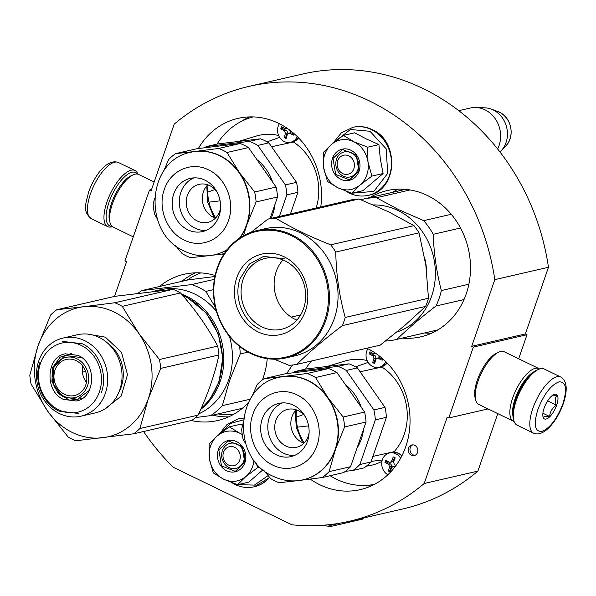<?xml version="1.0" encoding="UTF-8"?>
<svg xmlns="http://www.w3.org/2000/svg" width="596" height="596" viewBox="0 0 596 596"><rect width="100%" height="100%" fill="white"/><g stroke="black" fill="none" stroke-linecap="round" stroke-linejoin="round"><path stroke-width="0.89" d="M518.669 358.777L526.998 334.721L525.381 333.939L548.469 267.269A223.157 196.851 -103 0 0 302.738 74.001L249.061 86.375A223.157 196.851 -103 0 0 174.196 124.162L151.108 190.824L149.492 190.042L124.944 260.914L126.568 261.696L114.544 296.421M497.787 413.631L477.88 471.116L424.21 483.49L447.171 417.178L448.788 417.967L473.328 347.095L471.712 346.313L525.381 333.939M143.576 431.519A223.157 196.851 -103 0 0 173.406 467.338L291.861 524.785A223.157 196.851 -103 0 0 349.338 521.277L403.008 508.902A223.157 196.851 -103 0 0 477.88 471.116M548.469 267.269L494.799 279.643A223.157 196.851 -103 0 0 249.061 86.375M494.799 279.643L471.712 346.313M526.998 334.721L473.328 347.095M488.057 408.916L448.788 417.967M349.338 521.277A223.157 196.851 -103 0 0 424.21 483.49M151.54 189.565L149.492 190.042M408.483 448.08A5.453 4.813 -103 0 0 409.407 453.683A5.453 4.813 -103 0 0 414.242 455.597A5.453 4.813 -103 0 0 417.55 452.476A5.453 4.813 -103 0 0 416.619 446.881A5.453 4.813 -103 0 0 411.791 444.966A5.453 4.813 -103 0 0 408.483 448.08M223.314 255.162A75.036 66.193 77 0 1 221.719 254.075M198.349 148.538A75.036 66.193 77 0 1 238.028 118.373A75.036 66.193 77 0 1 278.511 123.275A75.036 66.193 77 0 1 320.767 206.931M369.825 197.581A75.036 66.193 77 0 1 386.998 190.623A75.036 66.193 77 0 1 427.474 195.525A75.036 66.193 77 0 1 470.423 271.798A75.036 66.193 77 0 1 420.716 336.852A75.036 66.193 77 0 1 402.225 338.118M366.86 348.228A75.036 66.193 77 0 1 367.009 348.302A75.036 66.193 77 0 1 409.959 424.575A75.036 66.193 77 0 1 360.245 489.629A75.036 66.193 77 0 1 319.769 484.727A75.036 66.193 77 0 1 310.218 479.095M286.855 373.558A75.036 66.193 77 0 1 292.703 365.005M159.437 286.52A75.036 66.193 77 0 1 184.037 274.294A75.036 66.193 77 0 1 215.104 275.494M267.254 358.658A75.036 66.193 77 0 1 262.426 379.868M248.405 402.598A75.036 66.193 77 0 1 217.756 420.523A75.036 66.193 77 0 1 191.242 420.53M412.708 444.854A5.453 4.813 -103 0 0 410.272 447.671A5.453 4.813 -103 0 0 415.114 455.292M560.762 377.03L544.252 369.013A31.186 11.972 115.9 0 0 540.46 368.723A31.186 11.972 115.9 0 0 538.538 369.386A31.186 11.972 115.9 0 0 516.33 400.378A31.186 11.972 115.9 0 0 513.789 420.418A31.186 11.972 115.9 0 0 517.037 425.134L533.547 433.143C543.835 437.807 557.491 420.545 563.362 403.47C567.869 389.717 567.005 380.896 560.762 377.03A31.186 11.972 115.9 0 0 532.846 408.387A31.186 11.972 115.9 0 0 533.547 433.143M538.538 369.386L536.847 370.138A29.621 11.376 115.9 0 0 515.749 399.581A29.621 11.376 115.9 0 0 513.335 418.623L513.789 420.418M537.875 409.541C533.398 424.434 534.709 431.742 541.809 431.459C549.922 428.241 556.962 419.003 562.922 403.768C567.392 388.875 566.081 381.567 558.988 381.85C550.868 385.076 543.835 394.306 537.875 409.541M544.133 408.096A13.641 5.237 115.9 0 0 543.023 416.872A13.641 5.237 115.9 0 0 549.035 417.386A13.641 5.237 115.9 0 0 556.657 405.213A13.641 5.237 115.9 0 0 553.848 394.545A13.641 5.237 115.9 0 0 544.133 408.096M542.919 416.388L543.5 417.945C543.559 416.492 545.623 416.015 549.698 416.515C549.952 411.762 552.209 407.977 556.478 405.168C554.667 400.892 554.861 397.584 557.059 395.252L552.716 395.185M556.478 405.168L547.627 400.877M549.698 416.515L542.904 413.222M111.974 226.294A29.621 11.376 -64.1 0 1 109.008 202.32A29.621 11.376 -64.1 0 1 131.925 172.251A29.621 11.376 -64.1 0 1 137.311 174.054M112.398 226.644A31.186 11.972 -64.1 0 1 107.697 226.614A31.186 11.972 -64.1 0 1 106.997 201.858A31.186 11.972 -64.1 0 1 131.12 170.21A31.186 11.972 -64.1 0 1 134.912 170.501A31.186 11.972 -64.1 0 1 137.847 174.166M514.102 421.461A29.234 11.227 -64.1 0 1 513.35 421.178L478.7 404.379A29.234 11.227 -64.1 0 1 475.653 399.953A29.234 11.227 -64.1 0 1 478.037 381.164A29.234 11.227 -64.1 0 1 498.859 352.109A29.234 11.227 -64.1 0 1 500.662 351.491A29.234 11.227 -64.1 0 1 504.216 351.767L538.866 368.574A29.234 11.227 -64.1 0 1 539.551 368.984M512.91 415.785A27.282 10.475 -64.1 0 1 515.205 398.545A27.282 10.475 -64.1 0 1 534.359 371.561M513.35 421.178A29.234 11.227 -64.1 0 1 512.687 397.972A29.234 11.227 -64.1 0 1 535.312 368.298A29.234 11.227 -64.1 0 1 538.866 368.574M475.653 399.953L475.087 397.711A27.282 10.475 -64.1 0 1 477.314 380.173A27.282 10.475 -64.1 0 1 496.744 353.055L498.859 352.109M133.28 236.85L113.084 227.061A29.234 11.227 -64.1 0 1 110.036 222.643A29.234 11.227 -64.1 0 1 112.421 203.847A29.234 11.227 -64.1 0 1 133.243 174.799A29.234 11.227 -64.1 0 1 135.046 174.181A29.234 11.227 -64.1 0 1 138.6 174.449L154.163 182.004M110.036 222.643L109.47 220.393A27.282 10.475 -64.1 0 1 111.698 202.856A27.282 10.475 -64.1 0 1 131.127 175.738L133.243 174.799M342.715 173.592A9.745 8.597 -103 0 0 353.882 168.661A9.745 8.597 -103 0 0 348.854 155.876A9.745 8.597 77 0 0 337.694 160.808A9.745 8.597 77 0 0 342.715 173.592M497.638 148.97A27.282 24.071 -103 0 0 484.973 109.82A27.282 24.071 77 0 0 475.809 107.504A27.282 24.071 77 0 0 470.251 108.04L458.801 110.677M499.984 151.973A24.89 21.955 -103 0 0 500.901 151.071A24.89 21.955 -103 0 0 493.168 109.932A24.89 21.955 77 0 0 491.231 109.105A24.89 21.955 77 0 0 484.809 107.824L475.809 107.504M228.559 465.051A9.745 8.597 -103 0 0 239.719 460.119A9.745 8.597 -103 0 0 234.69 447.328A9.745 8.597 77 0 0 223.53 452.267A9.745 8.597 77 0 0 228.559 465.051M324.738 154.528A25.337 22.35 -103 0 0 323.568 167.409L323.278 152.539L331.331 144.56A25.337 22.35 -103 0 0 324.738 154.528M366.48 139.032L354.62 132.811L343.408 135.396L354.017 141.833A25.337 22.35 77 0 1 367.955 161.754L371.889 176.111L360.029 185.095C353.272 190.444 345.859 191.338 337.813 187.77C329.96 183.628 325.215 176.841 323.568 167.409L327.457 181.46L337.813 187.77L351.767 193.253L362.979 190.668L383.101 173.525L380.3 158.782L378.929 144.597L366.48 139.032M336.531 159.221A12.866 11.346 77 0 1 344.324 151.876A12.866 11.346 77 0 1 355.715 156.39A12.866 11.346 77 0 1 357.905 169.592A12.866 11.346 77 0 1 350.105 176.938A12.866 11.346 77 0 1 338.714 172.423A12.866 11.346 77 0 1 336.531 159.221M334.833 141.699L350.433 129.496L369.982 131.262L386.156 148.799L387.72 173.339L373.826 191.435L352.072 193.179M332.508 158.298A15.98 14.095 77 0 1 350.82 150.207A15.98 14.095 77 0 1 359.06 171.179A15.98 14.095 77 0 1 340.756 179.262A15.98 14.095 77 0 1 332.508 158.298M351.767 193.253L360.029 185.095A25.337 22.35 -103 0 0 368.045 162.365M331.331 144.56L331.756 144.202A25.337 22.35 77 0 1 353.502 141.58M331.756 144.202L343.408 135.396M354.017 141.833L367.71 147.182L367.955 161.754M378.929 144.597L367.71 147.182M383.101 173.525L371.889 176.111M333.008 158.417L342.462 149.507L356.266 154.982L358.919 170.977L349.465 179.888L335.66 174.412L333.008 158.417M210.574 445.979A25.337 22.35 -103 0 0 209.405 458.86L209.114 443.99L217.167 436.011A25.337 22.35 -103 0 0 210.574 445.979M222.368 450.68A12.866 11.346 77 0 1 230.168 443.327A12.866 11.346 77 0 1 241.551 447.849A12.866 11.346 77 0 1 243.742 461.043A12.866 11.346 77 0 1 235.941 468.396A12.866 11.346 77 0 1 224.558 463.874A12.866 11.346 77 0 1 222.368 450.68M220.669 433.15L230.496 423.451L243.391 419.875M268.103 475.601L254.425 485.099L237.908 484.63M218.345 449.749A15.98 14.095 77 0 1 236.657 441.658A15.98 14.095 77 0 1 244.904 462.63A15.98 14.095 77 0 1 226.592 470.721A15.98 14.095 77 0 1 218.345 449.749M242.572 425.447L240.464 424.263L229.244 426.848L239.853 433.285A25.337 22.35 77 0 1 242.267 434.678M255.967 462.697L257.725 467.562L245.865 476.547L237.603 484.704L248.815 482.119L262.992 469.73M237.603 484.704L223.649 479.221C215.797 475.079 211.051 468.292 209.405 458.86L213.293 472.919L223.649 479.221C231.695 482.79 239.108 481.896 245.865 476.547A25.337 22.35 -103 0 0 254.008 460.187M217.167 436.011L217.592 435.654A25.337 22.35 77 0 1 239.346 433.031M217.592 435.654L229.244 426.848M239.853 433.285L242.222 434.365M259.983 467.041L257.725 467.562M218.851 449.868L228.298 440.958L242.103 446.434L244.755 462.429L235.308 471.339L221.503 465.863L218.851 449.868M279.412 123.722A11.696 10.318 -103 0 0 284.255 141.52A11.696 10.318 77 0 0 290.557 142.28L293.023 141.714A11.696 10.318 77 0 0 298.603 137.937M297.255 136.581A11.696 10.318 77 0 1 290.557 142.28M294.208 133.75A54.013 20.733 115.9 0 0 293.724 135.165A54.556 14.885 -160.9 0 1 289.619 133.333L288.546 133.206L287.391 134.316A54.556 20.949 115.9 0 0 286.132 138.518L284.188 137.579A54.556 20.949 -64.1 0 1 285.447 133.377L284.441 130.815A54.556 14.885 -160.9 0 1 280.768 128.885A54.013 20.733 -64.1 0 1 281.506 126.754A54.556 14.885 19.1 0 0 285.179 128.691L287.101 128.252M289.269 129.779L290.356 131.202A54.556 14.885 19.1 0 0 292.189 132.036M282.69 127.395L282.295 128.535L286.184 130.42A1.952 1.721 77 0 1 287.19 132.975L285.715 137.229L284.188 137.579M285.715 137.229L286.4 137.557M282.295 128.535L280.768 128.885M288.591 133.199L290.312 132.804A1.952 1.721 77 0 1 291.362 132.93L294.044 134.227M207.706 192.165L214.985 189.513M208.965 202.141L220.11 200.845M253.151 116.913A73.084 64.472 -103 0 0 217.041 144.083M279.643 137.378L267.082 141.826M238.668 141.438L256.086 136.119A53.789 47.449 77 0 1 278.652 135.53M290.937 142.198A12.084 10.661 -103 0 0 293.448 142.012A53.789 47.449 77 0 1 316.163 207.997M271.59 146.743L293.448 142.012M214.038 217.585L207.78 202.349L206.738 185.922M207.721 255.796L190.593 257.703A58.08 51.234 77 0 1 186.347 255.878A58.08 51.234 77 0 1 182.242 253.658L175.366 245.418M290.446 213.927L297.933 192.292L286.847 194.847L279.353 216.482M257.777 145.409A58.08 51.234 -103 0 0 249.426 141.364L260.519 138.808A58.08 51.234 77 0 1 268.87 142.854L257.777 145.409L285.41 184.909L296.503 182.354A58.08 51.234 77 0 1 297.933 192.292M285.41 184.909A58.08 51.234 77 0 1 286.847 194.847M268.87 142.854L296.503 182.354M260.519 138.808L217.413 143.994L206.32 146.556A58.08 51.234 -103 0 0 204.651 147.778M249.426 141.364L206.32 146.556M215.678 217.883A43.657 38.509 77 0 1 208.086 184.939M256.943 159.661A45.02 39.716 77 0 1 272.707 182.19M275.054 204.167A45.02 39.716 77 0 1 271.068 218.397M220.602 207.684A19.489 17.195 77 0 1 207.922 222.323A19.489 17.195 77 0 1 197.41 221.049A19.489 17.195 -103 0 1 186.25 201.239A19.489 17.195 -103 0 1 199.168 184.335A19.489 17.195 -103 0 1 209.68 185.609A19.489 17.195 77 0 1 216.974 191.949M215.432 218.129A19.489 17.195 77 0 1 213.51 217.339A19.489 17.195 -103 0 1 207.758 184.82M206.022 230.429A27.282 24.071 77 0 1 194.952 228.134A27.282 24.071 -103 0 1 179.307 202.469A27.282 24.071 -103 0 1 193.909 177.876M204.979 180.178A27.282 24.071 77 0 1 220.595 207.915A27.282 24.071 77 0 1 202.521 231.568A27.282 24.071 77 0 1 187.8 229.788A27.282 24.071 -103 0 1 172.184 202.051A27.282 24.071 -103 0 1 190.258 178.39A27.282 24.071 -103 0 1 204.979 180.178M240.024 237.856A52.619 46.421 77 0 0 246.908 224.618A52.619 46.421 77 0 0 239.391 172.587L227.024 152.501A58.08 51.234 77 0 0 222.919 150.281A58.08 51.234 -103 0 0 218.672 148.456L240.128 143.509L197.023 148.702L175.567 153.641L195.674 151.384A52.619 46.421 -103 0 1 219.753 155.578A52.619 46.421 77 0 1 239.391 172.587L254.656 192.001A58.08 51.234 77 0 1 256.086 201.94L246.908 224.618L243.377 235.815M191.182 152.181A52.619 46.421 -103 0 1 191.361 152.136A52.619 46.421 -103 0 1 195.674 151.384L218.672 148.456M227.024 152.501L248.472 147.555L276.104 187.055A58.08 51.234 77 0 1 277.542 196.993L256.086 201.94M240.128 143.509A58.08 51.234 77 0 1 248.472 147.555M254.656 192.001L276.104 187.055M270.048 218.628L277.542 196.993M227.091 249.784A52.619 46.421 77 0 1 215.007 254.686A52.619 46.421 77 0 1 214.828 254.73M224.215 253.754L212.258 255.252M157.24 218.881L154.61 214.158A58.08 51.234 -103 0 1 153.179 204.219L154.588 198.394M163.617 171.186L168.653 159.534A58.08 51.234 -103 0 1 175.567 153.641M426.714 271.925A65.292 57.596 -103 0 0 424.672 257.867M468.873 284.21L441.353 290.55C436.592 272.275 433.888 253.524 433.232 234.303A72.109 63.608 -103 0 0 423.674 220.647L398.5 209.546L376.411 197.723L410.123 189.953M464.008 299.55L436.004 306.001A72.109 63.608 -103 0 0 441.353 290.55M396.757 332.136A65.292 57.596 -103 0 0 435.385 274.108A65.292 57.596 -103 0 0 397.934 210.485A65.292 57.596 77 0 0 373.454 204.927M451.269 214.284L423.674 220.647M376.411 197.723A72.109 63.608 77 0 0 362.986 199.161A72.109 63.608 77 0 0 361.511 199.518L361.131 199.809M385.485 341.061A72.109 63.608 -103 0 0 395.386 339.69A72.109 63.608 -103 0 0 396.862 339.333C407.858 328.694 420.903 317.586 436.004 306.001M460.537 228.007L433.232 234.303M437.941 329.864L396.862 339.333M359.03 198.982L275.762 218.181A74.06 65.329 -103 0 0 267.887 219.127L351.163 199.928A74.06 65.329 -103 0 1 359.03 198.982L388.577 211.826L413.989 225.631A74.06 65.329 -103 0 1 419.04 232.842L425.827 265.071L428.479 298.253A74.06 65.329 77 0 1 427.183 302.388A74.06 65.329 77 0 1 425.656 306.411L342.387 325.61C324.485 339.154 309.309 352.072 296.868 364.365A74.06 65.329 77 0 1 289 365.311L274.145 359.179M296.868 364.365L380.144 345.166L404.967 325.312L425.656 306.411M303.595 308.475A36.371 32.08 77 0 1 281.55 329.26A36.371 32.08 77 0 1 249.351 316.476A36.371 32.08 77 0 1 243.168 279.166A36.371 32.08 -103 0 1 265.213 258.381A36.371 32.08 -103 0 1 297.411 271.158A36.371 32.08 -103 0 1 303.595 308.475M296.845 320.089A36.371 32.08 77 0 1 276.224 271.545A36.371 32.08 -103 0 1 282.973 259.93M305.435 310.993A41.318 36.445 -103 0 0 284.121 256.779A41.318 36.445 -103 0 0 236.783 277.699A41.318 36.445 -103 0 0 258.105 331.905A41.318 36.445 -103 0 0 305.435 310.993M324.708 320.335A64.51 56.903 77 0 1 250.804 352.988A64.51 56.903 77 0 1 217.518 268.349A64.51 56.903 -103 0 1 291.422 235.696A64.51 56.903 -103 0 1 324.708 320.335M419.04 232.842L335.764 252.048A74.06 65.329 -103 0 0 330.72 244.829C309.674 236.575 291.355 227.694 275.762 218.181M428.479 298.253L345.211 317.452C339.333 296.279 336.181 274.473 335.764 252.048M413.989 225.631L330.72 244.829M267.887 219.127L251.065 232.321M342.387 325.61A74.06 65.329 77 0 0 343.907 321.587A74.06 65.329 -103 0 0 345.211 317.452M256.801 230.637L265.384 228.663A65.292 57.596 -103 0 1 323.196 251.601A65.292 57.596 -103 0 1 334.296 318.592A65.292 57.596 77 0 1 294.722 355.901L286.14 357.883A65.292 57.596 77 0 1 228.328 334.937A65.292 57.596 77 0 1 217.227 267.954A65.292 57.596 -103 0 1 256.801 230.637A65.292 57.596 -103 0 1 314.613 253.583A65.292 57.596 -103 0 1 325.714 320.566A65.292 57.596 77 0 1 286.14 357.883M300.615 314.934L291.198 317.102M260.132 329.238C242.788 321.393 233.222 297.061 240.173 278.474L249.337 264.08L263.626 256.362L284.493 258.887M180.491 292.941A74.06 65.329 -103 0 0 176.803 291.012A74.06 65.329 77 0 0 173.034 289.328L114.804 302.753A74.06 65.329 77 0 1 118.582 304.437A74.06 65.329 77 0 1 122.262 306.366L180.491 292.941C195.637 310.024 208.034 327.74 217.674 346.097L159.445 359.522L138.793 333.417A66.268 58.453 -103 0 0 114.059 311.999A66.268 58.453 -103 0 0 83.738 306.724L114.804 302.753M153.969 291.414A65.292 57.596 77 0 1 156.763 291.094M182.637 295.407A65.292 57.596 77 0 1 184.954 296.465A65.292 57.596 -103 0 1 201.299 408.118M198.133 415.107C207.825 394.425 214.769 374.377 218.955 354.97L160.726 368.395L148.255 398.94L139.904 428.531L198.133 415.107A74.06 65.329 -103 0 1 191.957 420.366L133.727 433.791L75.722 440.779A74.06 65.329 77 0 1 68.264 437.159L47.605 411.061A66.268 58.453 -103 0 0 102.661 437.762A66.268 58.453 -103 0 0 148.255 398.94A66.268 58.453 -103 0 0 138.793 333.417L122.262 306.366M133.727 433.791A74.06 65.329 -103 0 0 139.904 428.531M81.071 416.179L95.434 412.864A40.088 35.365 -103 0 0 121.994 378.11A40.088 35.365 -103 0 0 99.048 337.358A40.088 35.365 77 0 0 77.42 334.736L63.057 338.051A40.088 35.365 77 0 1 84.684 340.666A40.088 35.365 -103 0 1 107.63 381.418A40.088 35.365 -103 0 1 81.071 416.179A40.088 35.365 -103 0 1 59.444 413.557A40.088 35.365 77 0 1 36.498 372.805A40.088 35.365 77 0 1 63.057 338.051M58.773 409.847A35.469 31.29 -103 0 0 99.413 391.892A35.469 31.29 -103 0 0 81.108 345.352A35.469 31.29 77 0 0 40.476 363.307A35.469 31.29 77 0 0 58.773 409.847M87.612 334.095L105.35 337.157L121.48 352.325L127.484 374.623L121.197 396.072L104.881 408.983M38.144 345.538A66.268 58.453 77 0 1 83.738 306.724L56.799 309.734A74.06 65.329 77 0 0 50.623 314.993L38.144 345.538L29.8 375.13A74.06 65.329 77 0 0 31.081 384.01L47.605 411.061A66.268 58.453 77 0 1 38.144 345.538M173.034 289.328L115.028 296.309L56.799 309.734M160.726 368.395A74.06 65.329 -103 0 0 159.445 359.522M218.955 354.97A74.06 65.329 -103 0 0 217.674 346.097M85.6 371.435L82.419 372.172M81.98 398.575L69.695 400.207L58.356 393.71L51.941 381.358L52.701 367.486L60.099 357.183L71.58 353.473M89.251 390.402L77.517 399.305L63.034 396.787L53.245 384.152L53.186 367.881L65.016 355.417L81.689 357.637M53.26 369.192A20.614 18.185 -103 0 0 63.899 396.236A20.614 18.185 -103 0 0 87.515 385.806A20.614 18.185 77 0 0 76.877 358.762A20.614 18.185 77 0 0 53.26 369.192M64.562 394.328A18.513 16.33 -103 0 0 74.552 395.543A18.513 16.33 -103 0 0 86.815 379.488A18.513 16.33 -103 0 0 76.221 360.669A18.513 16.33 -103 0 0 66.231 359.455A18.513 16.33 -103 0 0 53.96 375.51A18.513 16.33 -103 0 0 64.562 394.328M86.457 382.423A18.513 16.33 77 0 1 82.68 366.041M78.977 413.52L59.004 411.098C42.398 403.589 33.242 380.3 39.895 362.517M62.342 341.359L82.315 343.773C98.914 351.282 108.07 374.571 101.424 392.354M211.14 397.092L219.075 381.567L222.777 357.928L218.292 333.946L206.238 313.056L188.358 298.261M200.71 409.437A65.292 57.596 -103 0 0 220.08 381.798A65.292 57.596 -103 0 0 181.43 294.014M161.24 290.587A65.292 57.596 -103 0 0 152.494 291.586M213.472 289.663L205.829 291.422L215.394 307.394M214.888 276.507L188.202 279.889L141.826 290.58L191.711 284.575A72.109 63.608 77 0 1 205.829 291.422M214.366 279.353L191.711 284.575M137.929 293.344A72.109 63.608 77 0 1 141.826 290.58M248.063 352.132L240.233 353.935L229.728 380.151L222.33 405.652L250.208 399.223M242.363 408.297L210.634 415.613A72.109 63.608 -103 0 0 222.33 405.652M195.428 417.58L210.634 415.613M239.599 346.462A72.109 63.608 77 0 1 240.233 353.935M152.33 291.6L159.75 289.894A65.292 57.596 77 0 1 216.452 311.425M229.438 336.353A65.292 57.596 77 0 1 228.663 379.823A65.292 57.596 -103 0 1 198.699 413.885M400.609 458.257A11.696 10.318 77 0 0 395.781 453.757A11.696 10.318 -103 0 0 389.471 452.99A11.696 10.318 -103 0 0 381.745 462.801A11.696 10.318 -103 0 0 387.877 474.736M394.694 467.242A54.556 14.885 -160.9 0 1 393.785 466.832L392.712 466.705L391.55 467.815A54.556 20.949 115.9 0 0 390.298 472.017L388.354 471.078A54.556 20.949 -64.1 0 1 389.605 466.869L388.599 464.314A54.556 14.885 -160.9 0 1 384.934 462.384A54.013 20.733 -64.1 0 1 385.672 460.254A54.556 14.885 19.1 0 0 389.337 462.191L390.373 462.325L391.572 461.2A54.556 20.949 -64.1 0 1 393.263 456.901L395.2 457.84A54.556 20.949 115.9 0 0 393.516 462.146L394.522 464.701A54.556 14.885 19.1 0 0 396.072 465.409M386.856 460.894L386.461 462.027L390.343 463.912A1.952 1.721 77 0 1 391.348 466.474L389.881 470.721L388.354 471.078M389.881 470.721L390.566 471.056M386.461 462.027L384.934 462.384M394.463 457.49L393.315 460.797A1.952 1.721 77 0 1 392.131 461.915L390.41 462.31M392.749 466.698L394.478 466.296A1.952 1.721 77 0 1 395.364 466.363M367.911 348.742A11.696 10.318 -103 0 0 372.753 366.54A11.696 10.318 77 0 0 379.063 367.3L381.522 366.734A11.696 10.318 77 0 0 387.102 362.957M385.761 361.601A11.696 10.318 77 0 1 379.063 367.3M382.707 358.77A54.013 20.733 115.9 0 0 382.222 360.185A54.556 14.885 -160.9 0 1 378.117 358.352L377.052 358.226L375.89 359.336A54.556 20.949 115.9 0 0 374.631 363.538L372.686 362.599A54.556 20.949 -64.1 0 1 373.945 358.397L372.94 355.842A54.556 14.885 -160.9 0 1 369.267 353.905A54.013 20.733 -64.1 0 1 370.004 351.782A54.556 14.885 19.1 0 0 373.677 353.711L375.599 353.272M377.767 354.799L378.855 356.229A54.556 14.885 19.1 0 0 380.688 357.064M371.189 352.415L370.794 353.555L374.683 355.44A1.952 1.721 77 0 1 375.689 357.995L374.214 362.249L372.686 362.599M374.214 362.249L374.906 362.577M370.794 353.555L369.267 353.905M377.089 358.218L378.81 357.824A1.952 1.721 77 0 1 379.861 357.95L382.543 359.246M296.205 417.185L303.483 414.533M297.464 427.161L308.609 425.864M311.47 360.997A73.084 64.472 -103 0 0 305.539 369.103M366.384 466.139L368.708 465.774A53.789 47.449 -103 0 0 381.939 461.334M382.274 460L371.174 461.386M368.142 362.398L355.581 366.845M327.167 366.458L344.585 361.139A53.789 47.449 77 0 1 367.151 360.558M379.436 367.218A12.084 10.661 -103 0 0 381.947 367.039A53.789 47.449 77 0 1 394.165 451.686L372.895 456.417M360.088 371.762L381.947 367.039M390.931 452.379A12.084 10.661 -103 0 0 389.851 452.9M302.537 442.605L296.279 427.377L295.236 410.942M330.117 475.712A73.084 64.472 -103 0 0 374.482 484.332M296.219 480.823L279.092 482.723A58.08 51.234 77 0 1 274.845 480.897A58.08 51.234 77 0 1 270.74 478.677L263.864 470.438M345.322 471.362L352.951 470.445L364.044 467.89A58.08 51.234 77 0 0 370.958 461.997L386.439 417.312L375.346 419.867L359.872 464.552L370.958 461.997M359.872 464.552A58.08 51.234 77 0 1 352.951 470.445M346.276 370.436A58.08 51.234 -103 0 0 337.925 366.384L349.018 363.828A58.08 51.234 77 0 1 357.369 367.874L346.276 370.436L373.908 409.929L385.001 407.373A58.08 51.234 77 0 1 386.439 417.312M373.908 409.929A58.08 51.234 77 0 1 375.346 419.867M357.369 367.874L385.001 407.373M349.018 363.828L305.912 369.021L294.819 371.576A58.08 51.234 -103 0 0 293.15 372.798M337.925 366.384L294.819 371.576M304.176 442.902A43.657 38.509 77 0 1 296.584 409.959M345.442 384.681A45.02 39.716 77 0 1 361.206 407.21M363.553 429.187A45.02 39.716 77 0 1 356.997 448.125M309.108 432.703A19.489 17.195 77 0 1 296.421 447.343A19.489 17.195 77 0 1 285.909 446.069A19.489 17.195 -103 0 1 274.756 426.259A19.489 17.195 -103 0 1 287.667 409.363A19.489 17.195 -103 0 1 298.179 410.637A19.489 17.195 77 0 1 305.472 416.969M303.93 443.148A19.489 17.195 77 0 1 302.008 442.359A19.489 17.195 -103 0 1 296.257 409.839M294.521 455.456A27.282 24.071 77 0 1 283.458 453.154A27.282 24.071 -103 0 1 267.805 427.488A27.282 24.071 -103 0 1 282.407 402.903M293.478 405.198A27.282 24.071 77 0 1 309.093 432.934A27.282 24.071 77 0 1 291.019 456.588A27.282 24.071 77 0 1 276.298 454.808A27.282 24.071 -103 0 1 260.683 427.071A27.282 24.071 -103 0 1 278.757 403.41A27.282 24.071 -103 0 1 293.478 405.198M343.154 417.021A58.08 51.234 77 0 1 344.585 426.959L335.406 449.637L329.111 471.645L350.567 466.698L366.041 422.013A58.08 51.234 77 0 0 364.603 412.074L343.154 417.021L327.889 397.607A52.619 46.421 77 0 1 335.406 449.637A52.619 46.421 77 0 1 303.506 479.713A52.619 46.421 77 0 1 303.327 479.75M307.171 373.476A58.08 51.234 -103 0 1 311.417 375.301A58.08 51.234 77 0 1 315.522 377.521L327.889 397.607A52.619 46.421 77 0 0 308.251 380.598A52.619 46.421 -103 0 0 284.173 376.404L307.171 373.476L328.627 368.529L285.521 373.722L264.065 378.669L284.173 376.404A52.619 46.421 -103 0 0 279.867 377.156A52.619 46.421 -103 0 0 279.688 377.201M315.522 377.521L336.978 372.575L364.603 412.074M328.627 368.529A58.08 51.234 77 0 1 336.978 372.575M344.585 426.959L366.041 422.013M329.111 471.645A58.08 51.234 77 0 1 322.198 477.538L300.757 480.279M245.738 443.901L243.108 439.178A58.08 51.234 -103 0 1 241.678 429.239L243.094 423.413M252.115 396.206L257.152 384.554A58.08 51.234 -103 0 1 264.065 378.669M350.567 466.698A58.08 51.234 77 0 1 343.654 472.591L322.198 477.538M363.091 518.103L363.061 519.019L330.855 526.447L320.752 525.404M340.502 523.072L330.892 525.285L330.855 526.447M330.892 525.285L327.137 524.897M241.075 121.532A75.036 66.193 77 0 1 249.471 116.905M392.19 192.426A75.036 66.193 77 0 1 398.433 189.148M431.638 333.171A75.036 66.193 77 0 1 424.59 332.963M371.174 485.941A75.036 66.193 77 0 1 361.601 485.457M181.795 281.364A75.036 66.193 77 0 1 195.481 272.819M228.685 416.842A75.036 66.193 77 0 1 212.645 415.151M400.691 190.467A73.084 64.472 77 0 1 403.753 189.23M436.384 330.765A73.084 64.472 77 0 1 433.091 331.004M187.174 280.127A73.084 64.472 77 0 1 200.792 272.901M233.431 414.436A73.084 64.472 77 0 1 218.017 413.907M107.697 226.614L91.181 218.605A31.186 11.972 -64.1 0 1 90.48 193.849A31.186 11.972 -64.1 0 1 118.395 162.492L134.912 170.501M491.231 109.105L497.794 111.541A20.443 18.036 77 0 1 499.381 112.219A20.443 18.036 77 0 1 505.743 146.005L500.901 151.071M352.817 127.313A34.888 30.776 77 0 1 352.974 127.276A34.888 30.776 77 0 1 371.8 129.555A34.888 30.776 77 0 1 391.766 165.018A34.888 30.776 77 0 1 368.648 195.265A34.888 30.776 77 0 1 368.492 195.302M352.653 127.35A34.888 30.776 77 0 1 371.472 129.63A34.888 30.776 77 0 1 391.445 165.092A34.888 30.776 77 0 1 368.328 195.339L368.648 195.265C397.487 190.407 399.871 141.118 372.083 129.578C365.84 126.605 359.47 125.838 352.974 127.276L341.299 132.901L333.104 143.085M238.653 418.772A34.888 30.776 77 0 1 238.81 418.727A34.888 30.776 77 0 1 243.63 418.064L238.489 418.802A34.888 30.776 77 0 1 243.622 418.124M269.63 477.389A34.888 30.776 77 0 1 254.492 486.716A34.888 30.776 77 0 1 254.328 486.753M269.496 477.232A34.888 30.776 77 0 1 254.164 486.79L269.69 477.456M287.19 132.975L285.447 133.377M286.184 130.42L284.441 130.815M291.362 132.93L289.619 133.333M184.239 240.061C201.21 248.852 222.397 239.488 228.447 220.527C235.383 201.999 225.839 177.727 208.533 169.897C191.569 161.106 170.381 170.471 164.332 189.431C157.396 207.959 166.94 232.231 184.239 240.061M239.436 238.244A52.619 46.421 -103 0 0 219.395 155.66A52.619 46.421 -103 0 0 191.003 152.218C146.214 160.361 142.451 233.528 184.559 251.199C194.296 255.848 204.324 257.04 214.649 254.775A52.619 46.421 -103 0 0 227.307 249.515M107.578 343.08A35.469 31.29 77 0 1 118.895 392.161M389.471 452.99L391.93 452.424A11.696 10.318 77 0 1 398.24 453.191A11.696 10.318 77 0 1 401.823 455.97M391.348 466.474L389.605 466.869M390.343 463.912L388.599 464.314M393.315 460.797L391.572 461.2M395.275 466.482L393.785 466.832M375.689 357.995L373.945 358.397M374.683 355.44L372.94 355.842M379.861 357.95L378.117 358.352M272.737 465.081C289.708 473.872 310.896 464.507 316.945 445.555C323.881 427.019 314.338 402.747 297.039 394.917C280.068 386.126 258.88 395.491 252.831 414.451C245.895 432.987 255.438 457.259 272.737 465.081M307.894 380.68A52.619 46.421 -103 0 0 279.502 377.238C234.712 385.381 230.95 458.548 273.057 476.226C282.795 480.868 292.822 482.06 303.148 479.795A52.619 46.421 -103 0 0 338.014 434.171A52.619 46.421 -103 0 0 307.894 380.68M91.181 218.605C81.868 210.753 86.137 203.437 88.581 192.158C94.444 175.827 106.87 158.253 118.395 162.492M497.794 111.541L499.441 112.242C511.629 117.591 515.242 136.789 505.743 146.005M368.328 195.339C361.832 196.777 355.462 196.01 349.226 193.037L346.008 191.242M254.164 486.79C247.668 488.228 241.305 487.461 235.062 484.496L231.851 482.693M218.941 434.536L227.136 424.359L238.489 418.802M298.648 137.981L293.023 141.714M286.244 128.818L287.503 128.527M362.986 199.161L405.481 189.357M395.386 339.69L437.889 329.893M65.359 353.815L78.002 355.365C97.275 363.232 95.464 398.217 76.236 400.989L63.601 399.439C44.328 391.579 46.138 356.594 65.359 353.815M391.93 452.424L398.381 453.198L401.875 455.865M387.147 363.001L381.522 366.734M374.742 353.838L376.001 353.547"/></g></svg>
